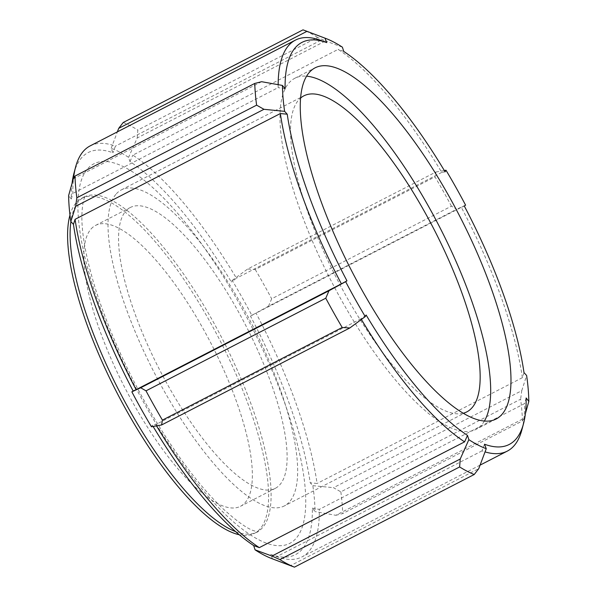<?xml version="1.0" encoding="UTF-8"?>
<svg xmlns="http://www.w3.org/2000/svg" width="597" height="597" viewBox="0 0 597 597"><rect width="100%" height="100%" fill="white"/><g stroke="black" fill="none" stroke-linecap="round" stroke-linejoin="round"><path stroke-width="0.45" stroke-dasharray="2.98 2.24" d="M271.807 558.605A231.196 70.864 62.7 0 0 272.463 558.852L270.717 554.389A226.173 69.327 62.7 0 0 312.358 508.137L315.037 511.569A231.196 70.864 62.7 0 0 312.835 485.659L310.209 482.786A226.173 69.327 62.7 0 0 250.494 316.156L251.8 315.32A231.196 70.864 62.7 0 0 232.196 280.389L231.323 281.985A226.173 69.327 62.7 0 0 129.967 161.608L128.594 157.339A231.196 70.864 62.7 0 0 111.191 148.317L112.945 152.78A226.173 69.327 62.7 0 0 73.901 173.473M151.459 426.78L152.339 425.183A226.173 69.327 62.7 0 0 153.116 426.482M72.058 183.309A226.173 69.327 62.7 0 0 71.297 199.032L68.618 195.6M69.976 215.092A188.473 57.767 -117.3 0 1 76.394 202.458A188.473 57.767 -117.3 0 1 81.737 198.286A188.473 57.767 -117.3 0 1 219.427 339.365A188.473 57.767 -117.3 0 1 254.404 533.367A188.473 57.767 -117.3 0 1 239.248 534.755M250.494 316.156L256.053 313.134A231.196 70.864 -117.3 0 1 317.089 483.466L310.209 482.786M312.358 508.137L319.291 509.375A231.196 70.864 -117.3 0 1 301.985 556.904A231.196 70.864 -117.3 0 1 276.717 556.658L270.717 554.389M156.489 425.885A231.196 70.864 -117.3 0 1 155.713 424.586L152.339 425.183M71.297 199.032L72.871 193.406A231.196 70.864 -117.3 0 1 73.521 178.428M90.177 145.877A231.196 70.864 -117.3 0 1 115.445 146.123L112.945 152.78M523.994 372.618L522.375 377.677A231.196 70.864 62.7 0 0 461.339 207.346L256.053 313.134M464.287 205.987L461.339 207.346M484.503 444.22L482.003 450.877A231.196 70.864 62.7 0 0 485.055 451.892M521.912 429.721A231.196 70.864 62.7 0 0 524.576 403.594L319.291 509.375M526.151 397.968L524.576 403.594M366.125 315.015L360.998 318.798A231.196 70.864 62.7 0 0 361.386 319.455M278.15 84.67A231.196 70.864 62.7 0 0 278.157 87.625L72.871 193.406M285.09 88.863L278.157 87.625M445.108 171.817L441.735 172.414A231.196 70.864 62.7 0 0 338.133 49.364L132.847 155.145A231.196 70.864 -117.3 0 1 236.449 278.202L231.323 281.985M343.76 51.439L338.133 49.364M129.967 161.608L132.847 155.145M360.998 318.798L155.713 424.586M291.866 566.187L290.485 565.665L478.757 468.645M272.463 558.852L290.485 565.665M482.003 450.877L276.717 556.658M335.827 515.301L342.693 513.562L522.465 420.922L524.106 418.281L335.827 515.301L315.037 511.569M525.39 413.691L524.106 418.281M522.465 420.922A251.3 77.028 62.7 0 0 520.621 399.206L340.85 491.846L333.484 487.697L521.763 390.677L520.621 399.206M521.763 390.677L526.629 375.491M312.835 485.659L333.484 487.697M522.375 377.677L317.089 483.466M268.471 306.254L271.672 298.791L451.444 206.159L456.742 209.234L268.471 306.254L251.8 315.32M465.593 205.159L456.742 209.234M451.444 206.159A251.3 77.028 62.7 0 0 435.012 176.876L255.24 269.508L247.591 269.046L435.862 172.026L435.012 176.876M435.862 172.026L444.332 170.518M232.196 280.389L247.591 269.046M441.735 172.414L236.449 278.202M137.228 137.967L137.817 130.049L317.589 37.41L325.499 40.947L137.228 137.967L128.594 157.339M111.191 148.317L117.37 131.87M123.228 122.489A251.3 77.028 -117.3 0 1 137.817 130.049M342.387 47.17L325.499 40.947M317.589 37.41A251.3 77.028 62.7 0 0 303 29.85M255.24 269.508A251.3 77.028 -117.3 0 1 271.672 298.791M340.85 491.846A251.3 77.028 -117.3 0 1 342.693 513.562M320.731 40.342L115.445 146.123M261.62 81.699L73.341 178.719M91.199 228.838A158.041 48.439 -117.3 0 1 95.684 225.345A158.041 48.439 -117.3 0 1 206.883 335.559A158.041 48.439 -117.3 0 1 244.949 502.816A158.041 48.439 -117.3 0 1 240.464 506.308A158.041 48.439 -117.3 0 1 129.265 396.087A158.041 48.439 -117.3 0 1 91.199 228.838M125.96 210.928A158.041 48.439 -117.3 0 1 130.445 207.428A158.041 48.439 -117.3 0 1 241.643 317.649A158.041 48.439 -117.3 0 1 279.709 484.898A158.041 48.439 -117.3 0 1 275.224 488.391A158.041 48.439 -117.3 0 1 164.026 378.177A158.041 48.439 -117.3 0 1 125.96 210.928M116.355 193.801A177.794 54.499 -117.3 0 1 121.392 189.868A177.794 54.499 -117.3 0 1 246.494 313.865A177.794 54.499 -117.3 0 1 289.321 502.025A177.794 54.499 -117.3 0 1 284.276 505.957A177.794 54.499 -117.3 0 1 159.175 381.961A177.794 54.499 -117.3 0 1 116.355 193.801M463.145 413.281A177.794 54.499 -117.3 0 1 338.73 282.351A177.794 54.499 -117.3 0 1 298.858 99.751A177.794 54.499 -117.3 0 1 300.672 97.99M484.354 421.101A197.547 60.551 -117.3 0 1 481.436 425.101A197.547 60.551 -117.3 0 1 475.831 429.467A197.547 60.551 -117.3 0 1 336.835 291.694A197.547 60.551 -117.3 0 1 289.247 82.632A197.547 60.551 -117.3 0 1 294.851 78.259A197.547 60.551 -117.3 0 1 306.612 76.177M87.923 168.429A213.607 65.476 -117.3 0 1 238.36 301.903A213.607 65.476 -117.3 0 1 295.731 538.74A213.607 65.476 -117.3 0 1 145.295 405.266A213.607 65.476 -117.3 0 1 87.923 168.429M235.576 531.606A188.473 57.767 62.7 0 0 256.897 532.084A188.473 57.767 62.7 0 0 211.622 318.94A188.473 57.767 62.7 0 0 84.229 197.003A188.473 57.767 62.7 0 0 78.886 201.174A188.473 57.767 62.7 0 0 70.894 221.591M81.737 198.286L85.356 196.189C85.998 195.749 82.311 197.01 81.849 217.039C81.864 235.367 86.446 259.456 95.602 289.291C110.766 336.775 132.803 383.841 161.705 430.489C182.227 462.981 202.189 488.637 221.591 507.443C237.479 522.017 248.845 529.942 255.688 531.226L258.217 531.643L254.404 533.367M480.078 465.13L301.985 556.904M95.684 225.345L130.445 207.428M275.224 488.391L240.464 506.308M121.392 189.868L303.903 95.819M466.779 411.908L284.276 505.957M294.851 78.259L315.126 67.812M496.107 419.019L475.831 429.467"/><path stroke-width="0.9" d="M153.116 426.482A226.173 69.327 62.7 0 0 253.688 545.561L255.061 549.83A231.196 70.864 62.7 0 0 271.807 558.605L291.896 566.202M76.826 197.794L75.685 206.323L263.964 109.303L256.598 105.154L76.826 197.794A251.3 77.028 -117.3 0 1 74.983 176.078L73.341 178.719L68.618 195.6A231.196 70.864 62.7 0 0 70.819 221.509L73.453 224.382A226.173 69.327 62.7 0 0 133.161 391.013L131.855 391.841A231.196 70.864 62.7 0 0 151.459 426.78L161.586 424.974L349.857 327.954L342.208 327.492L162.436 420.124L161.586 424.974M73.521 178.428A231.196 70.864 -117.3 0 1 75.535 167.279L73.901 173.473A226.173 69.327 62.7 0 0 72.058 183.309M239.248 534.755A188.473 57.767 -117.3 0 1 119.9 398.371A188.473 57.767 -117.3 0 1 69.976 215.092M253.688 545.561L259.314 547.636A231.196 70.864 -117.3 0 1 156.489 425.885M133.161 391.013L136.109 389.654A231.196 70.864 -117.3 0 1 75.073 219.323L73.453 224.382M75.535 167.279A231.196 70.864 -117.3 0 1 90.177 145.877L295.463 40.096A231.196 70.864 62.7 0 0 278.15 84.67M464.287 205.987A226.173 69.327 -117.3 0 1 523.994 372.618L526.629 375.491A231.196 70.864 -117.3 0 1 528.823 401.4L526.151 397.968A226.173 69.327 -117.3 0 1 523.547 423.527A226.173 69.327 -117.3 0 1 484.503 444.22L486.257 448.683A231.196 70.864 -117.3 0 1 468.854 439.661L467.481 435.392A226.173 69.327 -117.3 0 1 366.125 315.015L365.252 316.611A231.196 70.864 -117.3 0 1 345.648 281.68L346.954 280.844A226.173 69.327 -117.3 0 1 287.239 114.214L284.612 111.34A231.196 70.864 -117.3 0 1 282.411 85.431L285.09 88.863A226.173 69.327 -117.3 0 1 326.731 42.611L324.977 38.148A231.196 70.864 -117.3 0 1 325.641 38.395A231.196 70.864 -117.3 0 1 342.387 47.17L343.76 51.439A226.173 69.327 -117.3 0 1 445.108 171.817L445.989 170.22A231.196 70.864 -117.3 0 1 465.593 205.159L464.287 205.987M309.53 72.185A197.547 60.551 -117.3 0 1 315.126 67.812A197.547 60.551 -117.3 0 1 454.13 205.584A197.547 60.551 -117.3 0 1 501.711 414.654A197.547 60.551 -117.3 0 1 496.107 419.019A197.547 60.551 -117.3 0 1 357.11 281.247A197.547 60.551 -117.3 0 1 309.53 72.185M485.055 451.892A231.196 70.864 62.7 0 0 507.271 451.123A231.196 70.864 62.7 0 0 521.912 429.721L523.547 423.527M361.386 319.455A231.196 70.864 62.7 0 0 464.6 441.855L259.314 547.636M467.481 435.392L464.6 441.855M287.239 114.214L280.359 113.534A231.196 70.864 62.7 0 0 341.394 283.866L136.109 389.654M346.954 280.844L341.394 283.866M326.731 42.611L320.731 40.342A231.196 70.864 62.7 0 0 295.463 40.096M263.964 109.303L284.612 111.34M282.411 85.431L261.62 81.699L254.755 83.438A251.3 77.028 62.7 0 0 256.598 105.154M70.819 221.509L75.685 206.323M280.359 113.534L75.073 219.323M140.705 387.766L146.004 390.841L325.775 298.209L328.977 290.746L140.705 387.766L131.855 391.841M345.648 281.68L328.977 290.746M325.775 298.209A251.3 77.028 62.7 0 0 342.208 327.492M349.857 327.954L365.252 316.611M271.948 556.053L279.859 559.59L459.63 466.951L460.22 459.033L271.948 556.053L255.061 549.83M468.854 439.661L460.22 459.033M459.63 466.951A251.3 77.028 62.7 0 0 474.219 474.511L294.448 567.15L291.866 566.187M486.257 448.683L478.757 468.645L474.219 474.511M528.823 401.4L525.39 413.691M444.332 170.518L445.989 170.22M117.37 131.87L118.691 128.355L306.962 31.335L303 29.85L123.228 122.489L118.691 128.355M306.962 31.335L324.977 38.148M294.448 567.15A251.3 77.028 -117.3 0 1 279.859 559.59M74.983 176.078L254.755 83.438M162.436 420.124A251.3 77.028 -117.3 0 1 146.004 390.841M300.672 97.99A177.794 54.499 -117.3 0 1 303.903 95.819A177.794 54.499 -117.3 0 1 428.997 219.815A177.794 54.499 -117.3 0 1 471.824 407.975A177.794 54.499 -117.3 0 1 466.779 411.908A177.794 54.499 -117.3 0 1 463.145 413.281M306.612 76.177A197.547 60.551 -117.3 0 1 439.168 226.129A197.547 60.551 -117.3 0 1 484.354 421.101M70.894 221.591A188.473 57.767 62.7 0 0 122.773 397.803A188.473 57.767 62.7 0 0 235.576 531.606M507.271 451.123L480.078 465.13M325.641 38.395L305.545 30.798"/></g></svg>
